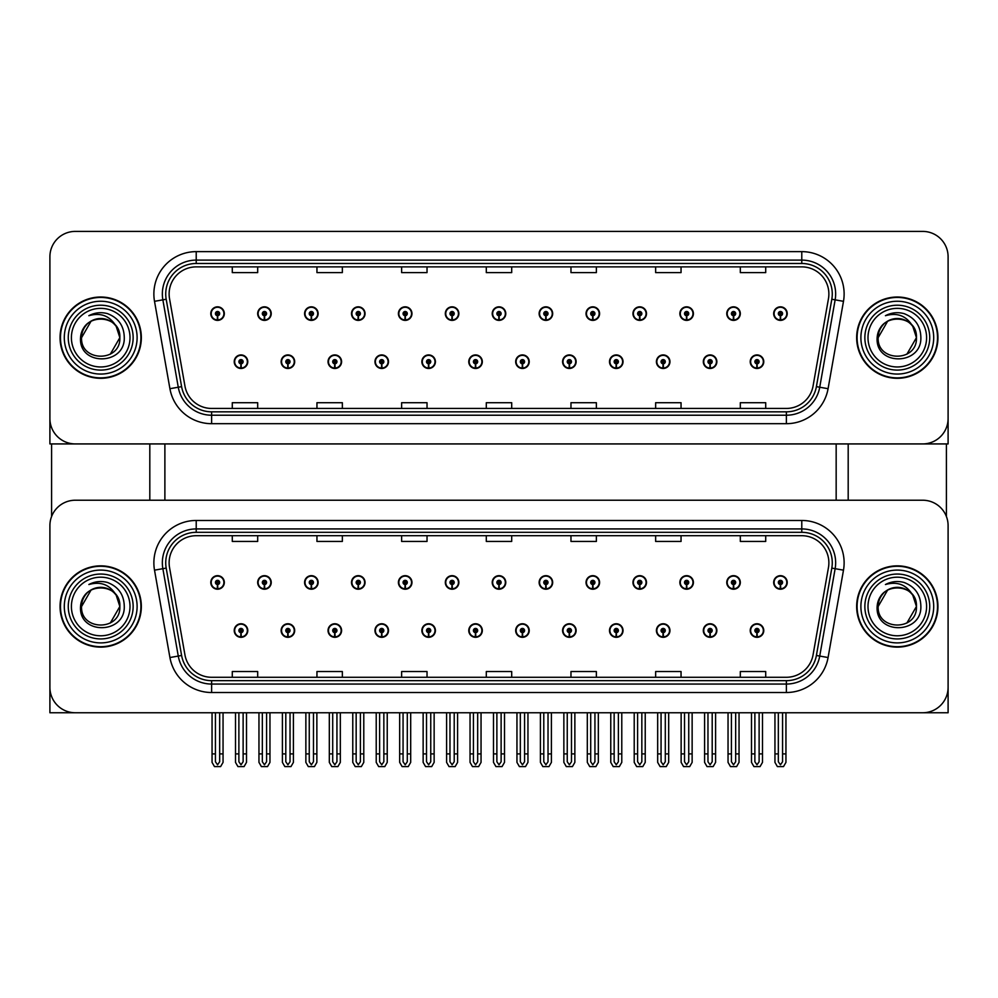 <?xml version="1.0" encoding="UTF-8"?>
<svg xmlns="http://www.w3.org/2000/svg" width="998" height="998" viewBox="0 0 998 998"><rect width="100%" height="100%" fill="white"/><g stroke="black" fill="none" stroke-linecap="round" stroke-linejoin="round"><path stroke-width="1.5" d="M656.41 630.536A6.774 6.774 0 0 0 663.183 637.31A6.774 6.774 0 0 0 669.957 630.536A6.774 6.774 0 0 0 663.183 623.762A6.774 6.774 0 0 0 656.41 630.536M609.491 630.536A6.774 6.774 0 0 0 616.265 637.31A6.774 6.774 0 0 0 623.039 630.536A6.774 6.774 0 0 0 616.265 623.762A6.774 6.774 0 0 0 609.491 630.536M562.585 630.536A6.774 6.774 0 0 0 569.359 637.31A6.774 6.774 0 0 0 576.133 630.536A6.774 6.774 0 0 0 569.359 623.762A6.774 6.774 0 0 0 562.585 630.536M515.679 630.536A6.774 6.774 0 0 0 522.453 637.31A6.774 6.774 0 0 0 529.227 630.536A6.774 6.774 0 0 0 522.453 623.762A6.774 6.774 0 0 0 515.679 630.536M468.773 630.536A6.774 6.774 0 0 0 475.547 637.31A6.774 6.774 0 0 0 482.321 630.536A6.774 6.774 0 0 0 475.547 623.762A6.774 6.774 0 0 0 468.773 630.536M421.867 630.536A6.774 6.774 0 0 0 428.641 637.31A6.774 6.774 0 0 0 435.415 630.536A6.774 6.774 0 0 0 428.641 623.762A6.774 6.774 0 0 0 421.867 630.536M374.961 630.536A6.774 6.774 0 0 0 381.735 637.31A6.774 6.774 0 0 0 388.509 630.536A6.774 6.774 0 0 0 381.735 623.762A6.774 6.774 0 0 0 374.961 630.536M328.043 630.536A6.774 6.774 0 0 0 334.817 637.31A6.774 6.774 0 0 0 341.59 630.536A6.774 6.774 0 0 0 334.817 623.762A6.774 6.774 0 0 0 328.043 630.536M281.137 630.536A6.774 6.774 0 0 0 287.911 637.31A6.774 6.774 0 0 0 294.684 630.536A6.774 6.774 0 0 0 287.911 623.762A6.774 6.774 0 0 0 281.137 630.536M234.231 630.536A6.774 6.774 0 0 0 241.005 637.31A6.774 6.774 0 0 0 247.778 630.536A6.774 6.774 0 0 0 241.005 623.762A6.774 6.774 0 0 0 234.231 630.536M703.316 630.536A6.774 6.774 0 0 0 710.089 637.31A6.774 6.774 0 0 0 716.863 630.536A6.774 6.774 0 0 0 710.089 623.762A6.774 6.774 0 0 0 703.316 630.536M726.769 582.445A6.774 6.774 0 0 0 733.542 589.219A6.774 6.774 0 0 0 740.316 582.445A6.774 6.774 0 0 0 733.542 575.671A6.774 6.774 0 0 0 726.769 582.445M679.863 582.445A6.774 6.774 0 0 0 686.636 589.219A6.774 6.774 0 0 0 693.41 582.445A6.774 6.774 0 0 0 686.636 575.671A6.774 6.774 0 0 0 679.863 582.445M632.957 582.445A6.774 6.774 0 0 0 639.73 589.219A6.774 6.774 0 0 0 646.504 582.445A6.774 6.774 0 0 0 639.73 575.671A6.774 6.774 0 0 0 632.957 582.445M586.038 582.445A6.774 6.774 0 0 0 592.812 589.219A6.774 6.774 0 0 0 599.586 582.445A6.774 6.774 0 0 0 592.812 575.671A6.774 6.774 0 0 0 586.038 582.445M539.132 582.445A6.774 6.774 0 0 0 545.906 589.219A6.774 6.774 0 0 0 552.68 582.445A6.774 6.774 0 0 0 545.906 575.671A6.774 6.774 0 0 0 539.132 582.445M492.226 582.445A6.774 6.774 0 0 0 499 589.219A6.774 6.774 0 0 0 505.774 582.445A6.774 6.774 0 0 0 499 575.671A6.774 6.774 0 0 0 492.226 582.445M445.32 582.445A6.774 6.774 0 0 0 452.094 589.219A6.774 6.774 0 0 0 458.868 582.445A6.774 6.774 0 0 0 452.094 575.671A6.774 6.774 0 0 0 445.32 582.445M398.414 582.445A6.774 6.774 0 0 0 405.188 589.219A6.774 6.774 0 0 0 411.962 582.445A6.774 6.774 0 0 0 405.188 575.671A6.774 6.774 0 0 0 398.414 582.445M351.496 582.445A6.774 6.774 0 0 0 358.27 589.219A6.774 6.774 0 0 0 365.043 582.445A6.774 6.774 0 0 0 358.27 575.671A6.774 6.774 0 0 0 351.496 582.445M304.59 582.445A6.774 6.774 0 0 0 311.364 589.219A6.774 6.774 0 0 0 318.137 582.445A6.774 6.774 0 0 0 311.364 575.671A6.774 6.774 0 0 0 304.59 582.445M257.684 582.445A6.774 6.774 0 0 0 264.458 589.219A6.774 6.774 0 0 0 271.231 582.445A6.774 6.774 0 0 0 264.458 575.671A6.774 6.774 0 0 0 257.684 582.445M210.778 582.445A6.774 6.774 0 0 0 217.552 589.219A6.774 6.774 0 0 0 224.325 582.445A6.774 6.774 0 0 0 217.552 575.671A6.774 6.774 0 0 0 210.778 582.445M750.222 630.536A6.774 6.774 0 0 0 756.995 637.31A6.774 6.774 0 0 0 763.769 630.536A6.774 6.774 0 0 0 756.995 623.762A6.774 6.774 0 0 0 750.222 630.536M773.675 582.445A6.774 6.774 0 0 0 780.448 589.219A6.774 6.774 0 0 0 787.222 582.445A6.774 6.774 0 0 0 780.448 575.671A6.774 6.774 0 0 0 773.675 582.445M948.1 712.759L948.1 525.634A25.399 25.399 0 0 0 922.701 500.223L75.299 500.223A25.399 25.399 0 0 0 49.9 525.634L49.9 712.759L948.1 712.759M164.882 443.923L164.882 500.223M836.162 443.923L836.162 500.223M656.41 361.7A6.774 6.774 0 0 0 663.183 368.474A6.774 6.774 0 0 0 669.957 361.7A6.774 6.774 0 0 0 663.183 354.926A6.774 6.774 0 0 0 656.41 361.7M609.491 361.7A6.774 6.774 0 0 0 616.265 368.474A6.774 6.774 0 0 0 623.039 361.7A6.774 6.774 0 0 0 616.265 354.926A6.774 6.774 0 0 0 609.491 361.7M562.585 361.7A6.774 6.774 0 0 0 569.359 368.474A6.774 6.774 0 0 0 576.133 361.7A6.774 6.774 0 0 0 569.359 354.926A6.774 6.774 0 0 0 562.585 361.7M515.679 361.7A6.774 6.774 0 0 0 522.453 368.474A6.774 6.774 0 0 0 529.227 361.7A6.774 6.774 0 0 0 522.453 354.926A6.774 6.774 0 0 0 515.679 361.7M468.773 361.7A6.774 6.774 0 0 0 475.547 368.474A6.774 6.774 0 0 0 482.321 361.7A6.774 6.774 0 0 0 475.547 354.926A6.774 6.774 0 0 0 468.773 361.7M421.867 361.7A6.774 6.774 0 0 0 428.641 368.474A6.774 6.774 0 0 0 435.415 361.7A6.774 6.774 0 0 0 428.641 354.926A6.774 6.774 0 0 0 421.867 361.7M374.961 361.7A6.774 6.774 0 0 0 381.735 368.474A6.774 6.774 0 0 0 388.509 361.7A6.774 6.774 0 0 0 381.735 354.926A6.774 6.774 0 0 0 374.961 361.7M328.043 361.7A6.774 6.774 0 0 0 334.817 368.474A6.774 6.774 0 0 0 341.59 361.7A6.774 6.774 0 0 0 334.817 354.926A6.774 6.774 0 0 0 328.043 361.7M281.137 361.7A6.774 6.774 0 0 0 287.911 368.474A6.774 6.774 0 0 0 294.684 361.7A6.774 6.774 0 0 0 287.911 354.926A6.774 6.774 0 0 0 281.137 361.7M234.231 361.7A6.774 6.774 0 0 0 241.005 368.474A6.774 6.774 0 0 0 247.778 361.7A6.774 6.774 0 0 0 241.005 354.926A6.774 6.774 0 0 0 234.231 361.7M703.316 361.7A6.774 6.774 0 0 0 710.089 368.474A6.774 6.774 0 0 0 716.863 361.7A6.774 6.774 0 0 0 710.089 354.926A6.774 6.774 0 0 0 703.316 361.7M726.769 313.609A6.774 6.774 0 0 0 733.542 320.383A6.774 6.774 0 0 0 740.316 313.609A6.774 6.774 0 0 0 733.542 306.835A6.774 6.774 0 0 0 726.769 313.609M679.863 313.609A6.774 6.774 0 0 0 686.636 320.383A6.774 6.774 0 0 0 693.41 313.609A6.774 6.774 0 0 0 686.636 306.835A6.774 6.774 0 0 0 679.863 313.609M632.957 313.609A6.774 6.774 0 0 0 639.73 320.383A6.774 6.774 0 0 0 646.504 313.609A6.774 6.774 0 0 0 639.73 306.835A6.774 6.774 0 0 0 632.957 313.609M586.038 313.609A6.774 6.774 0 0 0 592.812 320.383A6.774 6.774 0 0 0 599.586 313.609A6.774 6.774 0 0 0 592.812 306.835A6.774 6.774 0 0 0 586.038 313.609M539.132 313.609A6.774 6.774 0 0 0 545.906 320.383A6.774 6.774 0 0 0 552.68 313.609A6.774 6.774 0 0 0 545.906 306.835A6.774 6.774 0 0 0 539.132 313.609M492.226 313.609A6.774 6.774 0 0 0 499 320.383A6.774 6.774 0 0 0 505.774 313.609A6.774 6.774 0 0 0 499 306.835A6.774 6.774 0 0 0 492.226 313.609M445.32 313.609A6.774 6.774 0 0 0 452.094 320.383A6.774 6.774 0 0 0 458.868 313.609A6.774 6.774 0 0 0 452.094 306.835A6.774 6.774 0 0 0 445.32 313.609M398.414 313.609A6.774 6.774 0 0 0 405.188 320.383A6.774 6.774 0 0 0 411.962 313.609A6.774 6.774 0 0 0 405.188 306.835A6.774 6.774 0 0 0 398.414 313.609M351.496 313.609A6.774 6.774 0 0 0 358.27 320.383A6.774 6.774 0 0 0 365.043 313.609A6.774 6.774 0 0 0 358.27 306.835A6.774 6.774 0 0 0 351.496 313.609M304.59 313.609A6.774 6.774 0 0 0 311.364 320.383A6.774 6.774 0 0 0 318.137 313.609A6.774 6.774 0 0 0 311.364 306.835A6.774 6.774 0 0 0 304.59 313.609M257.684 313.609A6.774 6.774 0 0 0 264.458 320.383A6.774 6.774 0 0 0 271.231 313.609A6.774 6.774 0 0 0 264.458 306.835A6.774 6.774 0 0 0 257.684 313.609M210.778 313.609A6.774 6.774 0 0 0 217.552 320.383A6.774 6.774 0 0 0 224.325 313.609A6.774 6.774 0 0 0 217.552 306.835A6.774 6.774 0 0 0 210.778 313.609M750.222 361.7A6.774 6.774 0 0 0 756.995 368.474A6.774 6.774 0 0 0 763.769 361.7A6.774 6.774 0 0 0 756.995 354.926A6.774 6.774 0 0 0 750.222 361.7M773.675 313.609A6.774 6.774 0 0 0 780.448 320.383A6.774 6.774 0 0 0 787.222 313.609A6.774 6.774 0 0 0 780.448 306.835A6.774 6.774 0 0 0 773.675 313.609M948.1 443.923L948.1 256.798A25.399 25.399 0 0 0 922.701 231.399L75.299 231.399A25.399 25.399 0 0 0 49.9 256.798L49.9 443.923L948.1 443.923M60.055 606.497A40.644 40.644 0 0 0 100.698 647.128A40.644 40.644 0 0 0 141.342 606.497A40.644 40.644 0 0 0 100.698 565.854A40.644 40.644 0 0 0 60.055 606.497M856.658 606.497A40.644 40.644 0 0 0 897.302 647.128A40.644 40.644 0 0 0 937.945 606.497A40.644 40.644 0 0 0 897.302 565.854A40.644 40.644 0 0 0 856.658 606.497M169.124 562.797A27.096 27.096 0 0 1 196.219 535.701L801.781 535.701A27.096 27.096 0 0 1 828.465 567.5L813.058 654.888A27.096 27.096 0 0 1 786.374 677.28L211.626 677.28A27.096 27.096 0 0 1 184.942 654.888L169.535 567.5A27.096 27.096 0 0 1 169.124 562.797M165.73 562.797A30.476 30.476 0 0 0 166.192 568.099L181.599 655.474A30.476 30.476 0 0 0 211.626 680.661L786.374 680.661A30.476 30.476 0 0 0 816.401 655.474L831.808 568.099A30.476 30.476 0 0 0 801.781 532.321L196.219 532.321A30.476 30.476 0 0 0 165.73 562.797M154.515 570.157A42.34 42.34 0 0 1 196.219 520.469L801.781 520.469A42.34 42.34 0 0 1 843.485 570.157L828.078 657.532A42.34 42.34 0 0 1 786.374 692.512L211.626 692.512A42.34 42.34 0 0 1 169.922 657.532L154.515 570.157L162.861 568.685A33.87 33.87 0 0 1 196.219 528.928L801.781 528.928A33.87 33.87 0 0 1 835.139 568.685L819.732 656.06A33.87 33.87 0 0 1 786.374 684.054L211.626 684.054A33.87 33.87 0 0 1 178.268 656.06L162.861 568.685A33.87 33.87 0 0 1 162.35 562.797M922.701 500.223L75.299 500.223M49.9 525.634L49.9 687.348A25.399 25.399 0 0 0 75.299 712.759L922.701 712.759A25.399 25.399 0 0 0 948.1 687.348L948.1 525.634M486.3 535.701L486.3 541.44L511.7 541.44L511.7 535.701M401.633 535.701L401.633 541.44L427.032 541.44L427.032 535.701M316.952 535.701L316.952 541.44L342.351 541.44L342.351 535.701M232.285 535.701L232.285 541.44L257.684 541.44L257.684 535.701M570.968 535.701L570.968 541.44L596.367 541.44L596.367 535.701M655.649 535.701L655.649 541.44L681.048 541.44L681.048 535.701M740.316 535.701L740.316 541.44L765.716 541.44L765.716 535.701M511.7 677.28L511.7 671.542L486.3 671.542L486.3 677.28M427.032 677.28L427.032 671.542L401.633 671.542L401.633 677.28M342.351 677.28L342.351 671.542L316.952 671.542L316.952 677.28M257.684 677.28L257.684 671.542L232.285 671.542L232.285 677.28M596.367 677.28L596.367 671.542L570.968 671.542L570.968 677.28M681.048 677.28L681.048 671.542L655.649 671.542L655.649 677.28M765.716 677.28L765.716 671.542L740.316 671.542L740.316 677.28M60.055 337.661A40.644 40.644 0 0 0 100.698 378.304A40.644 40.644 0 0 0 141.342 337.661A40.644 40.644 0 0 0 100.698 297.017A40.644 40.644 0 0 0 60.055 337.661M856.658 337.661A40.644 40.644 0 0 0 897.302 378.304A40.644 40.644 0 0 0 937.945 337.661A40.644 40.644 0 0 0 897.302 297.017A40.644 40.644 0 0 0 856.658 337.661M169.124 293.961A27.096 27.096 0 0 1 196.219 266.878L801.781 266.878A27.096 27.096 0 0 1 828.465 298.676L813.058 386.051A27.096 27.096 0 0 1 786.374 408.444L211.626 408.444A27.096 27.096 0 0 1 184.942 386.051L169.535 298.676A27.096 27.096 0 0 1 169.124 293.961M165.73 293.961A30.476 30.476 0 0 0 166.192 299.263L181.599 386.638A30.476 30.476 0 0 0 211.626 411.825L786.374 411.825A30.476 30.476 0 0 0 816.401 386.638L831.808 299.263A30.476 30.476 0 0 0 801.781 263.484L196.219 263.484A30.476 30.476 0 0 0 165.73 293.961M154.515 301.321A42.34 42.34 0 0 1 196.219 251.633L801.781 251.633A42.34 42.34 0 0 1 843.485 301.321L828.078 388.696A42.34 42.34 0 0 1 786.374 423.688L211.626 423.688A42.34 42.34 0 0 1 169.922 388.696L154.515 301.321L162.861 299.849A33.87 33.87 0 0 1 196.219 260.104L801.781 260.104A33.87 33.87 0 0 1 835.139 299.849L819.732 387.224A33.87 33.87 0 0 1 786.374 415.218L211.626 415.218A33.87 33.87 0 0 1 178.268 387.224L162.861 299.849A33.87 33.87 0 0 1 162.35 293.961M922.701 231.399L75.299 231.399M49.9 256.798L49.9 418.524A25.399 25.399 0 0 0 75.299 443.923L922.701 443.923A25.399 25.399 0 0 0 948.1 418.524L948.1 256.798M816.401 386.638L819.732 387.224L835.139 299.849L843.485 301.321M486.3 266.878L486.3 272.604L511.7 272.604L511.7 266.878M401.633 266.878L401.633 272.604L427.032 272.604L427.032 266.878M316.952 266.878L316.952 272.604L342.351 272.604L342.351 266.878M232.285 266.878L232.285 272.604L257.684 272.604L257.684 266.878M570.968 266.878L570.968 272.604L596.367 272.604L596.367 266.878M655.649 266.878L655.649 272.604L681.048 272.604L681.048 266.878M740.316 266.878L740.316 272.604L765.716 272.604L765.716 266.878M511.7 408.444L511.7 402.705L486.3 402.705L486.3 408.444M427.032 408.444L427.032 402.705L401.633 402.705L401.633 408.444M342.351 408.444L342.351 402.705L316.952 402.705L316.952 408.444M257.684 408.444L257.684 402.705L232.285 402.705L232.285 408.444M596.367 408.444L596.367 402.705L570.968 402.705L570.968 408.444M681.048 408.444L681.048 402.705L655.649 402.705L655.649 408.444M765.716 408.444L765.716 402.705L740.316 402.705L740.316 408.444M759.116 712.759L759.116 761.761L756.995 764.792L754.875 761.761L754.875 753.902L751.494 753.902L751.494 762.372L753.939 766.601L760.052 766.601L762.497 762.372L762.497 712.759M756.908 632.657L756.721 636.886A6.35 6.35 0 0 1 750.646 630.536A6.35 6.35 0 0 1 756.995 624.187A6.35 6.35 0 0 1 763.345 630.536A6.35 6.35 0 0 1 757.27 636.886L757.083 632.657A2.121 2.121 0 0 0 759.116 630.536A2.121 2.121 0 0 0 756.995 628.416A2.121 2.121 0 0 0 754.875 630.536A2.121 2.121 0 0 0 756.908 632.657L756.958 631.385A0.848 0.848 0 0 1 756.147 630.536A0.848 0.848 0 0 1 756.995 629.688A0.848 0.848 0 0 1 757.844 630.536A0.848 0.848 0 0 1 757.033 631.385L757.083 632.657M751.494 712.759L751.494 753.902M754.875 712.759L754.875 753.902M759.116 753.902L762.497 753.902M782.569 712.759L782.569 761.761L780.448 764.792L778.328 761.761L778.328 753.902L774.947 753.902L774.947 762.372L777.392 766.601L783.505 766.601L785.95 762.372L785.95 712.759M780.361 584.554L780.174 588.783A6.35 6.35 0 0 1 774.099 582.445A6.35 6.35 0 0 1 780.448 576.096A6.35 6.35 0 0 1 786.798 582.445A6.35 6.35 0 0 1 780.723 588.783L780.536 584.554A2.121 2.121 0 0 0 782.569 582.445A2.121 2.121 0 0 0 780.448 580.325A2.121 2.121 0 0 0 778.328 582.445A2.121 2.121 0 0 0 780.361 584.554L780.411 583.294A0.848 0.848 0 0 1 779.6 582.445A0.848 0.848 0 0 1 780.448 581.597A0.848 0.848 0 0 1 781.297 582.445A0.848 0.848 0 0 1 780.486 583.294L780.536 584.554M774.947 712.759L774.947 753.902M778.328 712.759L778.328 753.902M782.569 753.902L785.95 753.902M756.908 363.821L756.721 368.05A6.35 6.35 0 0 1 750.646 361.7A6.35 6.35 0 0 1 756.995 355.35A6.35 6.35 0 0 1 763.345 361.7A6.35 6.35 0 0 1 757.27 368.05L757.083 363.821A2.121 2.121 0 0 0 759.116 361.7A2.121 2.121 0 0 0 756.995 359.592A2.121 2.121 0 0 0 754.875 361.7A2.121 2.121 0 0 0 756.908 363.821L756.958 362.548A0.848 0.848 0 0 1 756.147 361.7A0.848 0.848 0 0 1 756.995 360.852A0.848 0.848 0 0 1 757.844 361.7A0.848 0.848 0 0 1 757.033 362.548L757.083 363.821M756.995 764.792L754.875 761.761M780.361 315.73L780.174 319.959A6.35 6.35 0 0 1 774.099 313.609A6.35 6.35 0 0 1 780.448 307.259A6.35 6.35 0 0 1 786.798 313.609A6.35 6.35 0 0 1 780.723 319.959L780.536 315.73A2.121 2.121 0 0 0 782.569 313.609A2.121 2.121 0 0 0 780.448 311.488A2.121 2.121 0 0 0 778.328 313.609A2.121 2.121 0 0 0 780.361 315.73L780.411 314.457A0.848 0.848 0 0 1 779.6 313.609A0.848 0.848 0 0 1 780.448 312.761A0.848 0.848 0 0 1 781.297 313.609A0.848 0.848 0 0 1 780.486 314.457L780.536 315.73M780.448 764.792L778.328 761.761M733.455 315.73L733.268 319.959A6.35 6.35 0 0 1 727.193 313.609A6.35 6.35 0 0 1 733.542 307.259A6.35 6.35 0 0 1 739.892 313.609A6.35 6.35 0 0 1 733.817 319.959L733.63 315.73A2.121 2.121 0 0 0 735.663 313.609A2.121 2.121 0 0 0 733.542 311.488A2.121 2.121 0 0 0 731.422 313.609A2.121 2.121 0 0 0 733.455 315.73L733.505 314.457A0.848 0.848 0 0 1 732.694 313.609A0.848 0.848 0 0 1 733.542 312.761A0.848 0.848 0 0 1 734.391 313.609A0.848 0.848 0 0 1 733.58 314.457L733.63 315.73M735.663 712.759L735.663 761.761L733.542 764.792L731.422 761.761L731.422 753.902L728.041 753.902L728.041 762.372L730.486 766.601L736.599 766.601L739.044 762.372L739.044 712.759M686.537 315.73L686.362 319.959A6.35 6.35 0 0 1 680.287 313.609A6.35 6.35 0 0 1 686.636 307.259A6.35 6.35 0 0 1 692.986 313.609A6.35 6.35 0 0 1 686.911 319.959L686.724 315.73A2.121 2.121 0 0 0 688.745 313.609A2.121 2.121 0 0 0 686.636 311.488A2.121 2.121 0 0 0 684.516 313.609A2.121 2.121 0 0 0 686.537 315.73L686.599 314.457A0.848 0.848 0 0 1 685.788 313.609A0.848 0.848 0 0 1 686.636 312.761A0.848 0.848 0 0 1 687.485 313.609A0.848 0.848 0 0 1 686.674 314.457L686.724 315.73M688.745 712.759L688.745 761.761L686.636 764.792L684.516 761.761L684.516 753.902L681.135 753.902L681.135 762.372L683.568 766.601L689.693 766.601L692.138 762.372L692.138 712.759M639.631 315.73L639.444 319.959A6.35 6.35 0 0 1 633.368 313.609A6.35 6.35 0 0 1 639.73 307.259A6.35 6.35 0 0 1 646.08 313.609A6.35 6.35 0 0 1 640.005 319.959L639.818 315.73A2.121 2.121 0 0 0 641.839 313.609A2.121 2.121 0 0 0 639.73 311.488A2.121 2.121 0 0 0 637.61 313.609A2.121 2.121 0 0 0 639.631 315.73L639.693 314.457A0.848 0.848 0 0 1 638.882 313.609A0.848 0.848 0 0 1 639.73 312.761A0.848 0.848 0 0 1 640.566 313.609A0.848 0.848 0 0 1 639.768 314.457L639.818 315.73M641.839 712.759L641.839 761.761L639.73 764.792L637.61 761.761L637.61 753.902L634.217 753.902L634.217 762.372L636.662 766.601L642.787 766.601L645.232 762.372L645.232 712.759M592.725 315.73L592.538 319.959A6.35 6.35 0 0 1 586.462 313.609A6.35 6.35 0 0 1 592.812 307.259A6.35 6.35 0 0 1 599.162 313.609A6.35 6.35 0 0 1 593.099 319.959L592.912 315.73A2.121 2.121 0 0 0 594.933 313.609A2.121 2.121 0 0 0 592.812 311.488A2.121 2.121 0 0 0 590.704 313.609A2.121 2.121 0 0 0 592.725 315.73L592.775 314.457A0.848 0.848 0 0 1 591.964 313.609A0.848 0.848 0 0 1 592.812 312.761A0.848 0.848 0 0 1 593.66 313.609A0.848 0.848 0 0 1 592.849 314.457L592.912 315.73M594.933 712.759L594.933 761.761L592.812 764.792L590.704 761.761L590.704 753.902L587.311 753.902L587.311 762.372L589.756 766.601L595.881 766.601L598.326 762.372L598.326 712.759M733.455 584.554L733.268 588.783A6.35 6.35 0 0 1 727.193 582.445A6.35 6.35 0 0 1 733.542 576.096A6.35 6.35 0 0 1 739.892 582.445A6.35 6.35 0 0 1 733.817 588.783L733.63 584.554A2.121 2.121 0 0 0 735.663 582.445A2.121 2.121 0 0 0 733.542 580.325A2.121 2.121 0 0 0 731.422 582.445A2.121 2.121 0 0 0 733.455 584.554L733.505 583.294A0.848 0.848 0 0 1 732.694 582.445A0.848 0.848 0 0 1 733.542 581.597A0.848 0.848 0 0 1 734.391 582.445A0.848 0.848 0 0 1 733.58 583.294L733.63 584.554M728.041 712.759L728.041 753.902M731.422 712.759L731.422 753.902M733.542 764.792L731.422 761.761M735.663 753.902L739.044 753.902M686.537 584.554L686.362 588.783A6.35 6.35 0 0 1 680.287 582.445A6.35 6.35 0 0 1 686.636 576.096A6.35 6.35 0 0 1 692.986 582.445A6.35 6.35 0 0 1 686.911 588.783L686.724 584.554A2.121 2.121 0 0 0 688.745 582.445A2.121 2.121 0 0 0 686.636 580.325A2.121 2.121 0 0 0 684.516 582.445A2.121 2.121 0 0 0 686.537 584.554L686.599 583.294A0.848 0.848 0 0 1 685.788 582.445A0.848 0.848 0 0 1 686.636 581.597A0.848 0.848 0 0 1 687.485 582.445A0.848 0.848 0 0 1 686.674 583.294L686.724 584.554M681.135 712.759L681.135 753.902M684.516 712.759L684.516 753.902M686.636 764.792L684.516 761.761M688.745 753.902L692.138 753.902M639.631 584.554L639.444 588.783A6.35 6.35 0 0 1 633.368 582.445A6.35 6.35 0 0 1 639.73 576.096A6.35 6.35 0 0 1 646.08 582.445A6.35 6.35 0 0 1 640.005 588.783L639.818 584.554A2.121 2.121 0 0 0 641.839 582.445A2.121 2.121 0 0 0 639.73 580.325A2.121 2.121 0 0 0 637.61 582.445A2.121 2.121 0 0 0 639.631 584.554L639.693 583.294A0.848 0.848 0 0 1 638.882 582.445A0.848 0.848 0 0 1 639.73 581.597A0.848 0.848 0 0 1 640.566 582.445A0.848 0.848 0 0 1 639.768 583.294L639.818 584.554M634.217 712.759L634.217 753.902M637.61 712.759L637.61 753.902M639.73 764.792L637.61 761.761M641.839 753.902L645.232 753.902M592.725 584.554L592.538 588.783A6.35 6.35 0 0 1 586.462 582.445A6.35 6.35 0 0 1 592.812 576.096A6.35 6.35 0 0 1 599.162 582.445A6.35 6.35 0 0 1 593.099 588.783L592.912 584.554A2.121 2.121 0 0 0 594.933 582.445A2.121 2.121 0 0 0 592.812 580.325A2.121 2.121 0 0 0 590.704 582.445A2.121 2.121 0 0 0 592.725 584.554L592.775 583.294A0.848 0.848 0 0 1 591.964 582.445A0.848 0.848 0 0 1 592.812 581.597A0.848 0.848 0 0 1 593.66 582.445A0.848 0.848 0 0 1 592.849 583.294L592.912 584.554M587.311 712.759L587.311 753.902M590.704 712.759L590.704 753.902M592.812 764.792L590.704 761.761M594.933 753.902L598.326 753.902M712.198 712.759L712.198 761.761L710.089 764.792L707.969 761.761L707.969 753.902L704.588 753.902L704.588 762.372L707.033 766.601L713.146 766.601L715.591 762.372L715.591 712.759M709.99 632.657L709.815 636.886A6.35 6.35 0 0 1 703.74 630.536A6.35 6.35 0 0 1 710.089 624.187A6.35 6.35 0 0 1 716.439 630.536A6.35 6.35 0 0 1 710.364 636.886L710.177 632.657A2.121 2.121 0 0 0 712.198 630.536A2.121 2.121 0 0 0 710.089 628.416A2.121 2.121 0 0 0 707.969 630.536A2.121 2.121 0 0 0 709.99 632.657L710.052 631.385A0.848 0.848 0 0 1 709.241 630.536A0.848 0.848 0 0 1 710.089 629.688A0.848 0.848 0 0 1 710.938 630.536A0.848 0.848 0 0 1 710.127 631.385L710.177 632.657M704.588 712.759L704.588 753.902M707.969 712.759L707.969 753.902M712.198 753.902L715.591 753.902M665.292 712.759L665.292 761.761L663.183 764.792L661.063 761.761L661.063 753.902L657.67 753.902L657.67 762.372L660.115 766.601L666.24 766.601L668.685 762.372L668.685 712.759M663.084 632.657L662.897 636.886A6.35 6.35 0 0 1 656.834 630.536A6.35 6.35 0 0 1 663.183 624.187A6.35 6.35 0 0 1 669.533 630.536A6.35 6.35 0 0 1 663.458 636.886L663.271 632.657A2.121 2.121 0 0 0 665.292 630.536A2.121 2.121 0 0 0 663.183 628.416A2.121 2.121 0 0 0 661.063 630.536A2.121 2.121 0 0 0 663.084 632.657L663.146 631.385A0.848 0.848 0 0 1 662.335 630.536A0.848 0.848 0 0 1 663.183 629.688A0.848 0.848 0 0 1 664.032 630.536A0.848 0.848 0 0 1 663.221 631.385L663.271 632.657M657.67 712.759L657.67 753.902M661.063 712.759L661.063 753.902M665.292 753.902L668.685 753.902M618.386 712.759L618.386 761.761L616.265 764.792L614.157 761.761L614.157 753.902L610.764 753.902L610.764 762.372L613.209 766.601L619.334 766.601L621.779 762.372L621.779 712.759M616.178 632.657L615.991 636.886A6.35 6.35 0 0 1 609.915 630.536A6.35 6.35 0 0 1 616.265 624.187A6.35 6.35 0 0 1 622.627 630.536A6.35 6.35 0 0 1 616.552 636.886L616.365 632.657A2.121 2.121 0 0 0 618.386 630.536A2.121 2.121 0 0 0 616.265 628.416A2.121 2.121 0 0 0 614.157 630.536A2.121 2.121 0 0 0 616.178 632.657L616.228 631.385A0.848 0.848 0 0 1 615.429 630.536A0.848 0.848 0 0 1 616.265 629.688A0.848 0.848 0 0 1 617.113 630.536A0.848 0.848 0 0 1 616.302 631.385L616.365 632.657M610.764 712.759L610.764 753.902M614.157 712.759L614.157 753.902M618.386 753.902L621.779 753.902M709.99 363.821L709.815 368.05A6.35 6.35 0 0 1 703.74 361.7A6.35 6.35 0 0 1 710.089 355.35A6.35 6.35 0 0 1 716.439 361.7A6.35 6.35 0 0 1 710.364 368.05L710.177 363.821A2.121 2.121 0 0 0 712.198 361.7A2.121 2.121 0 0 0 710.089 359.592A2.121 2.121 0 0 0 707.969 361.7A2.121 2.121 0 0 0 709.99 363.821L710.052 362.548A0.848 0.848 0 0 1 709.241 361.7A0.848 0.848 0 0 1 710.089 360.852A0.848 0.848 0 0 1 710.938 361.7A0.848 0.848 0 0 1 710.127 362.548L710.177 363.821M710.089 764.792L707.969 761.761M663.084 363.821L662.897 368.05A6.35 6.35 0 0 1 656.834 361.7A6.35 6.35 0 0 1 663.183 355.35A6.35 6.35 0 0 1 669.533 361.7A6.35 6.35 0 0 1 663.458 368.05L663.271 363.821A2.121 2.121 0 0 0 665.292 361.7A2.121 2.121 0 0 0 663.183 359.592A2.121 2.121 0 0 0 661.063 361.7A2.121 2.121 0 0 0 663.084 363.821L663.146 362.548A0.848 0.848 0 0 1 662.335 361.7A0.848 0.848 0 0 1 663.183 360.852A0.848 0.848 0 0 1 664.032 361.7A0.848 0.848 0 0 1 663.221 362.548L663.271 363.821M663.183 764.792L661.063 761.761M616.178 363.821L615.991 368.05A6.35 6.35 0 0 1 609.915 361.7A6.35 6.35 0 0 1 616.265 355.35A6.35 6.35 0 0 1 622.627 361.7A6.35 6.35 0 0 1 616.552 368.05L616.365 363.821A2.121 2.121 0 0 0 618.386 361.7A2.121 2.121 0 0 0 616.265 359.592A2.121 2.121 0 0 0 614.157 361.7A2.121 2.121 0 0 0 616.178 363.821L616.228 362.548A0.848 0.848 0 0 1 615.429 361.7A0.848 0.848 0 0 1 616.265 360.852A0.848 0.848 0 0 1 617.113 361.7A0.848 0.848 0 0 1 616.302 362.548L616.365 363.821M616.265 764.792L614.157 761.761M51.597 443.923L51.597 516.515M149.812 443.923L149.812 500.223M848.188 443.923L848.188 500.223M946.403 443.923L946.403 516.515M130.002 606.497A29.304 29.304 0 0 1 100.698 635.788A29.304 29.304 0 0 1 71.407 606.497A29.304 29.304 0 0 1 100.698 577.193A29.304 29.304 0 0 1 130.002 606.497M60.479 606.497A40.219 40.219 0 0 1 100.698 566.278A40.219 40.219 0 0 1 140.918 606.497A40.219 40.219 0 0 1 100.698 646.704A40.219 40.219 0 0 1 60.479 606.497M116.217 595.27L119.847 606.497C121.02 631.185 80.389 631.185 81.562 606.497C80.389 581.797 121.02 581.797 119.847 606.497C121.02 631.185 80.389 631.185 81.562 606.497C80.389 581.797 121.02 581.797 119.847 606.497L116.217 595.27C109.967 584.728 100.848 581.148 88.847 584.529C94.835 581.41 101.072 580.724 107.572 582.495C118.5 586.787 124.064 594.783 124.276 606.497C125.074 634.391 78.518 635.09 80.539 606.497C81.013 599.998 83.932 594.87 89.296 591.115A19.137 19.137 0 0 1 116.217 595.27L117.277 596.916M119.847 606.497L110.279 623.064M81.562 606.497L91.13 589.918L81.562 606.497C81.587 601.47 83.395 597.029 86.963 593.161M926.593 337.661A29.304 29.304 0 0 1 897.302 366.965A29.304 29.304 0 0 1 867.998 337.661A29.304 29.304 0 0 1 897.302 308.357A29.304 29.304 0 0 1 926.593 337.661M857.082 337.661A40.219 40.219 0 0 1 897.302 297.441A40.219 40.219 0 0 1 937.521 337.661A40.219 40.219 0 0 1 897.302 377.88A40.219 40.219 0 0 1 857.082 337.661M912.808 326.446L916.438 337.661C917.611 362.349 876.98 362.349 878.153 337.661C876.98 312.96 917.611 312.96 916.438 337.661C917.611 362.349 876.98 362.349 878.153 337.661C876.98 312.96 917.611 312.96 916.438 337.661L912.808 326.446C906.558 315.892 897.439 312.312 885.438 315.692C891.426 312.574 897.664 311.9 904.163 313.659C915.091 317.95 920.655 325.959 920.867 337.661C921.665 365.555 875.121 366.254 877.142 337.661C877.604 331.161 880.523 326.034 885.887 322.279A19.137 19.137 0 0 1 912.808 326.446L913.869 328.093M916.438 337.661L906.87 354.24M878.153 337.661L887.721 321.082L878.153 337.661C878.19 332.633 879.986 328.192 883.554 324.325M926.593 606.497A29.304 29.304 0 0 1 897.302 635.788A29.304 29.304 0 0 1 867.998 606.497A29.304 29.304 0 0 1 897.302 577.193A29.304 29.304 0 0 1 926.593 606.497M857.082 606.497A40.219 40.219 0 0 1 897.302 566.278A40.219 40.219 0 0 1 937.521 606.497A40.219 40.219 0 0 1 897.302 646.704A40.219 40.219 0 0 1 857.082 606.497M912.808 595.27L916.438 606.497C917.611 631.185 876.98 631.185 878.153 606.497C876.98 581.797 917.611 581.797 916.438 606.497C917.611 631.185 876.98 631.185 878.153 606.497C876.98 581.797 917.611 581.797 916.438 606.497L912.808 595.27C906.558 584.728 897.439 581.148 885.438 584.529C891.426 581.41 897.664 580.724 904.163 582.495C915.091 586.787 920.655 594.783 920.867 606.497C921.665 634.391 875.121 635.09 877.142 606.497C877.604 599.998 880.523 594.87 885.887 591.115A19.137 19.137 0 0 1 912.808 595.27L913.869 596.916M916.438 606.497L906.87 623.064M878.153 606.497L887.721 589.918L878.153 606.497C878.19 601.47 879.986 597.029 883.554 593.161M130.002 337.661A29.304 29.304 0 0 1 100.698 366.965A29.304 29.304 0 0 1 71.407 337.661A29.304 29.304 0 0 1 100.698 308.357A29.304 29.304 0 0 1 130.002 337.661M60.479 337.661A40.219 40.219 0 0 1 100.698 297.441A40.219 40.219 0 0 1 140.918 337.661A40.219 40.219 0 0 1 100.698 377.88A40.219 40.219 0 0 1 60.479 337.661M116.217 326.446L119.847 337.661C121.02 362.349 80.389 362.349 81.562 337.661C80.389 312.96 121.02 312.96 119.847 337.661C121.02 362.349 80.389 362.349 81.562 337.661C80.389 312.96 121.02 312.96 119.847 337.661L116.217 326.446C109.967 315.892 100.848 312.312 88.847 315.692C94.835 312.574 101.072 311.9 107.572 313.659C118.5 317.95 124.064 325.959 124.276 337.661C125.074 365.555 78.518 366.254 80.539 337.661C81.013 331.161 83.932 326.034 89.296 322.279A19.137 19.137 0 0 1 116.217 326.446L117.277 328.093M119.847 337.661L110.279 354.24M81.562 337.661L91.13 321.082L81.562 337.661C81.587 332.633 83.395 328.192 86.963 324.325M548.027 712.759L548.027 761.761L545.906 764.792L543.785 761.761L543.785 753.902L540.405 753.902L540.405 762.372L542.85 766.601L548.962 766.601L551.407 762.372L551.407 712.759M545.819 584.554L545.632 588.783A6.35 6.35 0 0 1 539.556 582.445A6.35 6.35 0 0 1 545.906 576.096A6.35 6.35 0 0 1 552.256 582.445A6.35 6.35 0 0 1 546.18 588.783L546.006 584.554A2.121 2.121 0 0 0 548.027 582.445A2.121 2.121 0 0 0 545.906 580.325A2.121 2.121 0 0 0 543.785 582.445A2.121 2.121 0 0 0 545.819 584.554L545.869 583.294A0.848 0.848 0 0 1 545.058 582.445A0.848 0.848 0 0 1 545.906 581.597A0.848 0.848 0 0 1 546.754 582.445A0.848 0.848 0 0 1 545.943 583.294L546.006 584.554M540.405 712.759L540.405 753.902M543.785 712.759L543.785 753.902M548.027 753.902L551.407 753.902M501.121 712.759L501.121 761.761L499 764.792L496.879 761.761L496.879 753.902L493.499 753.902L493.499 762.372L495.944 766.601L502.056 766.601L504.501 762.372L504.501 712.759M498.913 584.554L498.726 588.783A6.35 6.35 0 0 1 492.65 582.445A6.35 6.35 0 0 1 499 576.096A6.35 6.35 0 0 1 505.35 582.445A6.35 6.35 0 0 1 499.274 588.783L499.087 584.554A2.121 2.121 0 0 0 501.121 582.445A2.121 2.121 0 0 0 499 580.325A2.121 2.121 0 0 0 496.879 582.445A2.121 2.121 0 0 0 498.913 584.554L498.963 583.294A0.848 0.848 0 0 1 498.152 582.445A0.848 0.848 0 0 1 499 581.597A0.848 0.848 0 0 1 499.848 582.445A0.848 0.848 0 0 1 499.037 583.294L499.087 584.554M493.499 712.759L493.499 753.902M496.879 712.759L496.879 753.902M501.121 753.902L504.501 753.902M454.215 712.759L454.215 761.761L452.094 764.792L449.973 761.761L449.973 753.902L446.593 753.902L446.593 762.372L449.038 766.601L455.15 766.601L457.595 762.372L457.595 712.759M451.994 584.554L451.82 588.783A6.35 6.35 0 0 1 445.744 582.445A6.35 6.35 0 0 1 452.094 576.096A6.35 6.35 0 0 1 458.444 582.445A6.35 6.35 0 0 1 452.368 588.783L452.181 584.554A2.121 2.121 0 0 0 454.215 582.445A2.121 2.121 0 0 0 452.094 580.325A2.121 2.121 0 0 0 449.973 582.445A2.121 2.121 0 0 0 451.994 584.554L452.057 583.294A0.848 0.848 0 0 1 451.246 582.445A0.848 0.848 0 0 1 452.094 581.597A0.848 0.848 0 0 1 452.942 582.445A0.848 0.848 0 0 1 452.131 583.294L452.181 584.554M446.593 712.759L446.593 753.902M449.973 712.759L449.973 753.902M454.215 753.902L457.595 753.902M545.819 315.73L545.632 319.959A6.35 6.35 0 0 1 539.556 313.609A6.35 6.35 0 0 1 545.906 307.259A6.35 6.35 0 0 1 552.256 313.609A6.35 6.35 0 0 1 546.18 319.959L546.006 315.73A2.121 2.121 0 0 0 548.027 313.609A2.121 2.121 0 0 0 545.906 311.488A2.121 2.121 0 0 0 543.785 313.609A2.121 2.121 0 0 0 545.819 315.73L545.869 314.457A0.848 0.848 0 0 1 545.058 313.609A0.848 0.848 0 0 1 545.906 312.761A0.848 0.848 0 0 1 546.754 313.609A0.848 0.848 0 0 1 545.943 314.457L546.006 315.73M545.906 764.792L543.785 761.761M498.913 315.73L498.726 319.959A6.35 6.35 0 0 1 492.65 313.609A6.35 6.35 0 0 1 499 307.259A6.35 6.35 0 0 1 505.35 313.609A6.35 6.35 0 0 1 499.274 319.959L499.087 315.73A2.121 2.121 0 0 0 501.121 313.609A2.121 2.121 0 0 0 499 311.488A2.121 2.121 0 0 0 496.879 313.609A2.121 2.121 0 0 0 498.913 315.73L498.963 314.457A0.848 0.848 0 0 1 498.152 313.609A0.848 0.848 0 0 1 499 312.761A0.848 0.848 0 0 1 499.848 313.609A0.848 0.848 0 0 1 499.037 314.457L499.087 315.73M499 764.792L496.879 761.761M451.994 315.73L451.82 319.959A6.35 6.35 0 0 1 445.744 313.609A6.35 6.35 0 0 1 452.094 307.259A6.35 6.35 0 0 1 458.444 313.609A6.35 6.35 0 0 1 452.368 319.959L452.181 315.73A2.121 2.121 0 0 0 454.215 313.609A2.121 2.121 0 0 0 452.094 311.488A2.121 2.121 0 0 0 449.973 313.609A2.121 2.121 0 0 0 451.994 315.73L452.057 314.457A0.848 0.848 0 0 1 451.246 313.609A0.848 0.848 0 0 1 452.094 312.761A0.848 0.848 0 0 1 452.942 313.609A0.848 0.848 0 0 1 452.131 314.457L452.181 315.73M452.094 764.792L449.973 761.761M569.272 363.821L569.085 368.05A6.35 6.35 0 0 1 563.009 361.7A6.35 6.35 0 0 1 569.359 355.35A6.35 6.35 0 0 1 575.709 361.7A6.35 6.35 0 0 1 569.633 368.05L569.459 363.821A2.121 2.121 0 0 0 571.48 361.7A2.121 2.121 0 0 0 569.359 359.592A2.121 2.121 0 0 0 567.251 361.7A2.121 2.121 0 0 0 569.272 363.821L569.322 362.548A0.848 0.848 0 0 1 568.511 361.7A0.848 0.848 0 0 1 569.359 360.852A0.848 0.848 0 0 1 570.207 361.7A0.848 0.848 0 0 1 569.396 362.548L569.459 363.821M571.48 712.759L571.48 761.761L569.359 764.792L567.251 761.761L567.251 753.902L563.858 753.902L563.858 762.372L566.303 766.601L572.428 766.601L574.86 762.372L574.86 712.759M522.366 363.821L522.179 368.05A6.35 6.35 0 0 1 516.103 361.7A6.35 6.35 0 0 1 522.453 355.35A6.35 6.35 0 0 1 528.803 361.7A6.35 6.35 0 0 1 522.727 368.05L522.54 363.821A2.121 2.121 0 0 0 524.574 361.7A2.121 2.121 0 0 0 522.453 359.592A2.121 2.121 0 0 0 520.332 361.7A2.121 2.121 0 0 0 522.366 363.821L522.416 362.548A0.848 0.848 0 0 1 521.605 361.7A0.848 0.848 0 0 1 522.453 360.852A0.848 0.848 0 0 1 523.301 361.7A0.848 0.848 0 0 1 522.49 362.548L522.54 363.821M524.574 712.759L524.574 761.761L522.453 764.792L520.332 761.761L520.332 753.902L516.952 753.902L516.952 762.372L519.397 766.601L525.509 766.601L527.954 762.372L527.954 712.759M475.46 363.821L475.273 368.05A6.35 6.35 0 0 1 469.197 361.7A6.35 6.35 0 0 1 475.547 355.35A6.35 6.35 0 0 1 481.897 361.7A6.35 6.35 0 0 1 475.821 368.05L475.634 363.821A2.121 2.121 0 0 0 477.668 361.7A2.121 2.121 0 0 0 475.547 359.592A2.121 2.121 0 0 0 473.426 361.7A2.121 2.121 0 0 0 475.46 363.821L475.51 362.548A0.848 0.848 0 0 1 474.699 361.7A0.848 0.848 0 0 1 475.547 360.852A0.848 0.848 0 0 1 476.395 361.7A0.848 0.848 0 0 1 475.584 362.548L475.634 363.821M477.668 712.759L477.668 761.761L475.547 764.792L473.426 761.761L473.426 753.902L470.046 753.902L470.046 762.372L472.491 766.601L478.603 766.601L481.048 762.372L481.048 712.759M569.272 632.657L569.085 636.886A6.35 6.35 0 0 1 563.009 630.536A6.35 6.35 0 0 1 569.359 624.187A6.35 6.35 0 0 1 575.709 630.536A6.35 6.35 0 0 1 569.633 636.886L569.459 632.657A2.121 2.121 0 0 0 571.48 630.536A2.121 2.121 0 0 0 569.359 628.416A2.121 2.121 0 0 0 567.251 630.536A2.121 2.121 0 0 0 569.272 632.657L569.322 631.385A0.848 0.848 0 0 1 568.511 630.536A0.848 0.848 0 0 1 569.359 629.688A0.848 0.848 0 0 1 570.207 630.536A0.848 0.848 0 0 1 569.396 631.385L569.459 632.657M563.858 712.759L563.858 753.902M567.251 712.759L567.251 753.902M569.359 764.792L567.251 761.761M571.48 753.902L574.86 753.902M522.366 632.657L522.179 636.886A6.35 6.35 0 0 1 516.103 630.536A6.35 6.35 0 0 1 522.453 624.187A6.35 6.35 0 0 1 528.803 630.536A6.35 6.35 0 0 1 522.727 636.886L522.54 632.657A2.121 2.121 0 0 0 524.574 630.536A2.121 2.121 0 0 0 522.453 628.416A2.121 2.121 0 0 0 520.332 630.536A2.121 2.121 0 0 0 522.366 632.657L522.416 631.385A0.848 0.848 0 0 1 521.605 630.536A0.848 0.848 0 0 1 522.453 629.688A0.848 0.848 0 0 1 523.301 630.536A0.848 0.848 0 0 1 522.49 631.385L522.54 632.657M516.952 712.759L516.952 753.902M520.332 712.759L520.332 753.902M522.453 764.792L520.332 761.761M524.574 753.902L527.954 753.902M475.46 632.657L475.273 636.886A6.35 6.35 0 0 1 469.197 630.536A6.35 6.35 0 0 1 475.547 624.187A6.35 6.35 0 0 1 481.897 630.536A6.35 6.35 0 0 1 475.821 636.886L475.634 632.657A2.121 2.121 0 0 0 477.668 630.536A2.121 2.121 0 0 0 475.547 628.416A2.121 2.121 0 0 0 473.426 630.536A2.121 2.121 0 0 0 475.46 632.657L475.51 631.385A0.848 0.848 0 0 1 474.699 630.536A0.848 0.848 0 0 1 475.547 629.688A0.848 0.848 0 0 1 476.395 630.536A0.848 0.848 0 0 1 475.584 631.385L475.634 632.657M470.046 712.759L470.046 753.902M473.426 712.759L473.426 753.902M475.547 764.792L473.426 761.761M477.668 753.902L481.048 753.902M407.296 712.759L407.296 761.761L405.188 764.792L403.067 761.761L403.067 753.902L399.674 753.902L399.674 762.372L402.119 766.601L408.244 766.601L410.689 762.372L410.689 712.759M405.088 584.554L404.901 588.783A6.35 6.35 0 0 1 398.838 582.445A6.35 6.35 0 0 1 405.188 576.096A6.35 6.35 0 0 1 411.538 582.445A6.35 6.35 0 0 1 405.462 588.783L405.275 584.554A2.121 2.121 0 0 0 407.296 582.445A2.121 2.121 0 0 0 405.188 580.325A2.121 2.121 0 0 0 403.067 582.445A2.121 2.121 0 0 0 405.088 584.554L405.151 583.294A0.848 0.848 0 0 1 404.34 582.445A0.848 0.848 0 0 1 405.188 581.597A0.848 0.848 0 0 1 406.036 582.445A0.848 0.848 0 0 1 405.225 583.294L405.275 584.554M399.674 712.759L399.674 753.902M403.067 712.759L403.067 753.902M407.296 753.902L410.689 753.902M360.39 712.759L360.39 761.761L358.27 764.792L356.161 761.761L356.161 753.902L352.768 753.902L352.768 762.372L355.213 766.601L361.338 766.601L363.783 762.372L363.783 712.759M358.182 584.554L357.995 588.783A6.35 6.35 0 0 1 351.92 582.445A6.35 6.35 0 0 1 358.27 576.096A6.35 6.35 0 0 1 364.632 582.445A6.35 6.35 0 0 1 358.556 588.783L358.369 584.554A2.121 2.121 0 0 0 360.39 582.445A2.121 2.121 0 0 0 358.27 580.325A2.121 2.121 0 0 0 356.161 582.445A2.121 2.121 0 0 0 358.182 584.554L358.232 583.294A0.848 0.848 0 0 1 357.434 582.445A0.848 0.848 0 0 1 358.27 581.597A0.848 0.848 0 0 1 359.118 582.445A0.848 0.848 0 0 1 358.307 583.294L358.369 584.554M352.768 712.759L352.768 753.902M356.161 712.759L356.161 753.902M360.39 753.902L363.783 753.902M313.484 712.759L313.484 761.761L311.364 764.792L309.255 761.761L309.255 753.902L305.862 753.902L305.862 762.372L308.307 766.601L314.432 766.601L316.865 762.372L316.865 712.759M311.276 584.554L311.089 588.783A6.35 6.35 0 0 1 305.014 582.445A6.35 6.35 0 0 1 311.364 576.096A6.35 6.35 0 0 1 317.713 582.445A6.35 6.35 0 0 1 311.638 588.783L311.463 584.554A2.121 2.121 0 0 0 313.484 582.445A2.121 2.121 0 0 0 311.364 580.325A2.121 2.121 0 0 0 309.255 582.445A2.121 2.121 0 0 0 311.276 584.554L311.326 583.294A0.848 0.848 0 0 1 310.515 582.445A0.848 0.848 0 0 1 311.364 581.597A0.848 0.848 0 0 1 312.212 582.445A0.848 0.848 0 0 1 311.401 583.294L311.463 584.554M305.862 712.759L305.862 753.902M309.255 712.759L309.255 753.902M313.484 753.902L316.865 753.902M266.578 712.759L266.578 761.761L264.458 764.792L262.337 761.761L262.337 753.902L258.956 753.902L258.956 762.372L261.401 766.601L267.514 766.601L269.959 762.372L269.959 712.759M264.37 584.554L264.183 588.783A6.35 6.35 0 0 1 258.108 582.445A6.35 6.35 0 0 1 264.458 576.096A6.35 6.35 0 0 1 270.807 582.445A6.35 6.35 0 0 1 264.732 588.783L264.545 584.554A2.121 2.121 0 0 0 266.578 582.445A2.121 2.121 0 0 0 264.458 580.325A2.121 2.121 0 0 0 262.337 582.445A2.121 2.121 0 0 0 264.37 584.554L264.42 583.294A0.848 0.848 0 0 1 263.609 582.445A0.848 0.848 0 0 1 264.458 581.597A0.848 0.848 0 0 1 265.306 582.445A0.848 0.848 0 0 1 264.495 583.294L264.545 584.554M258.956 712.759L258.956 753.902M262.337 712.759L262.337 753.902M266.578 753.902L269.959 753.902M219.672 712.759L219.672 761.761L217.552 764.792L215.431 761.761L215.431 753.902L212.05 753.902L212.05 762.372L214.495 766.601L220.608 766.601L223.053 762.372L223.053 712.759M217.464 584.554L217.277 588.783A6.35 6.35 0 0 1 211.202 582.445A6.35 6.35 0 0 1 217.552 576.096A6.35 6.35 0 0 1 223.901 582.445A6.35 6.35 0 0 1 217.826 588.783L217.639 584.554A2.121 2.121 0 0 0 219.672 582.445A2.121 2.121 0 0 0 217.552 580.325A2.121 2.121 0 0 0 215.431 582.445A2.121 2.121 0 0 0 217.464 584.554L217.514 583.294A0.848 0.848 0 0 1 216.703 582.445A0.848 0.848 0 0 1 217.552 581.597A0.848 0.848 0 0 1 218.4 582.445A0.848 0.848 0 0 1 217.589 583.294L217.639 584.554M212.05 712.759L212.05 753.902M215.431 712.759L215.431 753.902M219.672 753.902L223.053 753.902M405.088 315.73L404.901 319.959A6.35 6.35 0 0 1 398.838 313.609A6.35 6.35 0 0 1 405.188 307.259A6.35 6.35 0 0 1 411.538 313.609A6.35 6.35 0 0 1 405.462 319.959L405.275 315.73A2.121 2.121 0 0 0 407.296 313.609A2.121 2.121 0 0 0 405.188 311.488A2.121 2.121 0 0 0 403.067 313.609A2.121 2.121 0 0 0 405.088 315.73L405.151 314.457A0.848 0.848 0 0 1 404.34 313.609A0.848 0.848 0 0 1 405.188 312.761A0.848 0.848 0 0 1 406.036 313.609A0.848 0.848 0 0 1 405.225 314.457L405.275 315.73M405.188 764.792L403.067 761.761M358.182 315.73L357.995 319.959A6.35 6.35 0 0 1 351.92 313.609A6.35 6.35 0 0 1 358.27 307.259A6.35 6.35 0 0 1 364.632 313.609A6.35 6.35 0 0 1 358.556 319.959L358.369 315.73A2.121 2.121 0 0 0 360.39 313.609A2.121 2.121 0 0 0 358.27 311.488A2.121 2.121 0 0 0 356.161 313.609A2.121 2.121 0 0 0 358.182 315.73L358.232 314.457A0.848 0.848 0 0 1 357.434 313.609A0.848 0.848 0 0 1 358.27 312.761A0.848 0.848 0 0 1 359.118 313.609A0.848 0.848 0 0 1 358.307 314.457L358.369 315.73M358.27 764.792L356.161 761.761M311.276 315.73L311.089 319.959A6.35 6.35 0 0 1 305.014 313.609A6.35 6.35 0 0 1 311.364 307.259A6.35 6.35 0 0 1 317.713 313.609A6.35 6.35 0 0 1 311.638 319.959L311.463 315.73A2.121 2.121 0 0 0 313.484 313.609A2.121 2.121 0 0 0 311.364 311.488A2.121 2.121 0 0 0 309.255 313.609A2.121 2.121 0 0 0 311.276 315.73L311.326 314.457A0.848 0.848 0 0 1 310.515 313.609A0.848 0.848 0 0 1 311.364 312.761A0.848 0.848 0 0 1 312.212 313.609A0.848 0.848 0 0 1 311.401 314.457L311.463 315.73M311.364 764.792L309.255 761.761M264.37 315.73L264.183 319.959A6.35 6.35 0 0 1 258.108 313.609A6.35 6.35 0 0 1 264.458 307.259A6.35 6.35 0 0 1 270.807 313.609A6.35 6.35 0 0 1 264.732 319.959L264.545 315.73A2.121 2.121 0 0 0 266.578 313.609A2.121 2.121 0 0 0 264.458 311.488A2.121 2.121 0 0 0 262.337 313.609A2.121 2.121 0 0 0 264.37 315.73L264.42 314.457A0.848 0.848 0 0 1 263.609 313.609A0.848 0.848 0 0 1 264.458 312.761A0.848 0.848 0 0 1 265.306 313.609A0.848 0.848 0 0 1 264.495 314.457L264.545 315.73M264.458 764.792L262.337 761.761M217.464 315.73L217.277 319.959A6.35 6.35 0 0 1 211.202 313.609A6.35 6.35 0 0 1 217.552 307.259A6.35 6.35 0 0 1 223.901 313.609A6.35 6.35 0 0 1 217.826 319.959L217.639 315.73A2.121 2.121 0 0 0 219.672 313.609A2.121 2.121 0 0 0 217.552 311.488A2.121 2.121 0 0 0 215.431 313.609A2.121 2.121 0 0 0 217.464 315.73L217.514 314.457A0.848 0.848 0 0 1 216.703 313.609A0.848 0.848 0 0 1 217.552 312.761A0.848 0.848 0 0 1 218.4 313.609A0.848 0.848 0 0 1 217.589 314.457L217.639 315.73M217.552 764.792L215.431 761.761M428.541 363.821L428.367 368.05A6.35 6.35 0 0 1 422.291 361.7A6.35 6.35 0 0 1 428.641 355.35A6.35 6.35 0 0 1 434.991 361.7A6.35 6.35 0 0 1 428.915 368.05L428.728 363.821A2.121 2.121 0 0 0 430.749 361.7A2.121 2.121 0 0 0 428.641 359.592A2.121 2.121 0 0 0 426.52 361.7A2.121 2.121 0 0 0 428.541 363.821L428.604 362.548A0.848 0.848 0 0 1 427.793 361.7A0.848 0.848 0 0 1 428.641 360.852A0.848 0.848 0 0 1 429.489 361.7A0.848 0.848 0 0 1 428.678 362.548L428.728 363.821M430.749 712.759L430.749 761.761L428.641 764.792L426.52 761.761L426.52 753.902L423.14 753.902L423.14 762.372L425.572 766.601L431.697 766.601L434.142 762.372L434.142 712.759M381.635 363.821L381.448 368.05A6.35 6.35 0 0 1 375.373 361.7A6.35 6.35 0 0 1 381.735 355.35A6.35 6.35 0 0 1 388.085 361.7A6.35 6.35 0 0 1 382.009 368.05L381.822 363.821A2.121 2.121 0 0 0 383.843 361.7A2.121 2.121 0 0 0 381.735 359.592A2.121 2.121 0 0 0 379.614 361.7A2.121 2.121 0 0 0 381.635 363.821L381.698 362.548A0.848 0.848 0 0 1 380.887 361.7A0.848 0.848 0 0 1 381.735 360.852A0.848 0.848 0 0 1 382.571 361.7A0.848 0.848 0 0 1 381.772 362.548L381.822 363.821M383.843 712.759L383.843 761.761L381.735 764.792L379.614 761.761L379.614 753.902L376.221 753.902L376.221 762.372L378.666 766.601L384.791 766.601L387.236 762.372L387.236 712.759M334.729 363.821L334.542 368.05A6.35 6.35 0 0 1 328.467 361.7A6.35 6.35 0 0 1 334.817 355.35A6.35 6.35 0 0 1 341.166 361.7A6.35 6.35 0 0 1 335.103 368.05L334.916 363.821A2.121 2.121 0 0 0 336.937 361.7A2.121 2.121 0 0 0 334.817 359.592A2.121 2.121 0 0 0 332.708 361.7A2.121 2.121 0 0 0 334.729 363.821L334.779 362.548A0.848 0.848 0 0 1 333.968 361.7A0.848 0.848 0 0 1 334.817 360.852A0.848 0.848 0 0 1 335.665 361.7A0.848 0.848 0 0 1 334.854 362.548L334.916 363.821M336.937 712.759L336.937 761.761L334.817 764.792L332.708 761.761L332.708 753.902L329.315 753.902L329.315 762.372L331.76 766.601L337.885 766.601L340.33 762.372L340.33 712.759M287.823 363.821L287.636 368.05A6.35 6.35 0 0 1 281.561 361.7A6.35 6.35 0 0 1 287.911 355.35A6.35 6.35 0 0 1 294.26 361.7A6.35 6.35 0 0 1 288.185 368.05L288.01 363.821A2.121 2.121 0 0 0 290.031 361.7A2.121 2.121 0 0 0 287.911 359.592A2.121 2.121 0 0 0 285.802 361.7A2.121 2.121 0 0 0 287.823 363.821L287.873 362.548A0.848 0.848 0 0 1 287.062 361.7A0.848 0.848 0 0 1 287.911 360.852A0.848 0.848 0 0 1 288.759 361.7A0.848 0.848 0 0 1 287.948 362.548L288.01 363.821M290.031 712.759L290.031 761.761L287.911 764.792L285.802 761.761L285.802 753.902L282.409 753.902L282.409 762.372L284.854 766.601L290.967 766.601L293.412 762.372L293.412 712.759M240.917 363.821L240.73 368.05A6.35 6.35 0 0 1 234.655 361.7A6.35 6.35 0 0 1 241.005 355.35A6.35 6.35 0 0 1 247.354 361.7A6.35 6.35 0 0 1 241.279 368.05L241.092 363.821A2.121 2.121 0 0 0 243.125 361.7A2.121 2.121 0 0 0 241.005 359.592A2.121 2.121 0 0 0 238.884 361.7A2.121 2.121 0 0 0 240.917 363.821L240.967 362.548A0.848 0.848 0 0 1 240.156 361.7A0.848 0.848 0 0 1 241.005 360.852A0.848 0.848 0 0 1 241.853 361.7A0.848 0.848 0 0 1 241.042 362.548L241.092 363.821M243.125 712.759L243.125 761.761L241.005 764.792L238.884 761.761L238.884 753.902L235.503 753.902L235.503 762.372L237.948 766.601L244.061 766.601L246.506 762.372L246.506 712.759M428.541 632.657L428.367 636.886A6.35 6.35 0 0 1 422.291 630.536A6.35 6.35 0 0 1 428.641 624.187A6.35 6.35 0 0 1 434.991 630.536A6.35 6.35 0 0 1 428.915 636.886L428.728 632.657A2.121 2.121 0 0 0 430.749 630.536A2.121 2.121 0 0 0 428.641 628.416A2.121 2.121 0 0 0 426.52 630.536A2.121 2.121 0 0 0 428.541 632.657L428.604 631.385A0.848 0.848 0 0 1 427.793 630.536A0.848 0.848 0 0 1 428.641 629.688A0.848 0.848 0 0 1 429.489 630.536A0.848 0.848 0 0 1 428.678 631.385L428.728 632.657M423.14 712.759L423.14 753.902M426.52 712.759L426.52 753.902M428.641 764.792L426.52 761.761M430.749 753.902L434.142 753.902M381.635 632.657L381.448 636.886A6.35 6.35 0 0 1 375.373 630.536A6.35 6.35 0 0 1 381.735 624.187A6.35 6.35 0 0 1 388.085 630.536A6.35 6.35 0 0 1 382.009 636.886L381.822 632.657A2.121 2.121 0 0 0 383.843 630.536A2.121 2.121 0 0 0 381.735 628.416A2.121 2.121 0 0 0 379.614 630.536A2.121 2.121 0 0 0 381.635 632.657L381.698 631.385A0.848 0.848 0 0 1 380.887 630.536A0.848 0.848 0 0 1 381.735 629.688A0.848 0.848 0 0 1 382.571 630.536A0.848 0.848 0 0 1 381.772 631.385L381.822 632.657M376.221 712.759L376.221 753.902M379.614 712.759L379.614 753.902M381.735 764.792L379.614 761.761M383.843 753.902L387.236 753.902M334.729 632.657L334.542 636.886A6.35 6.35 0 0 1 328.467 630.536A6.35 6.35 0 0 1 334.817 624.187A6.35 6.35 0 0 1 341.166 630.536A6.35 6.35 0 0 1 335.103 636.886L334.916 632.657A2.121 2.121 0 0 0 336.937 630.536A2.121 2.121 0 0 0 334.817 628.416A2.121 2.121 0 0 0 332.708 630.536A2.121 2.121 0 0 0 334.729 632.657L334.779 631.385A0.848 0.848 0 0 1 333.968 630.536A0.848 0.848 0 0 1 334.817 629.688A0.848 0.848 0 0 1 335.665 630.536A0.848 0.848 0 0 1 334.854 631.385L334.916 632.657M329.315 712.759L329.315 753.902M332.708 712.759L332.708 753.902M334.817 764.792L332.708 761.761M336.937 753.902L340.33 753.902M287.823 632.657L287.636 636.886A6.35 6.35 0 0 1 281.561 630.536A6.35 6.35 0 0 1 287.911 624.187A6.35 6.35 0 0 1 294.26 630.536A6.35 6.35 0 0 1 288.185 636.886L288.01 632.657A2.121 2.121 0 0 0 290.031 630.536A2.121 2.121 0 0 0 287.911 628.416A2.121 2.121 0 0 0 285.802 630.536A2.121 2.121 0 0 0 287.823 632.657L287.873 631.385A0.848 0.848 0 0 1 287.062 630.536A0.848 0.848 0 0 1 287.911 629.688A0.848 0.848 0 0 1 288.759 630.536A0.848 0.848 0 0 1 287.948 631.385L288.01 632.657M282.409 712.759L282.409 753.902M285.802 712.759L285.802 753.902M287.911 764.792L285.802 761.761M290.031 753.902L293.412 753.902M240.917 632.657L240.73 636.886A6.35 6.35 0 0 1 234.655 630.536A6.35 6.35 0 0 1 241.005 624.187A6.35 6.35 0 0 1 247.354 630.536A6.35 6.35 0 0 1 241.279 636.886L241.092 632.657A2.121 2.121 0 0 0 243.125 630.536A2.121 2.121 0 0 0 241.005 628.416A2.121 2.121 0 0 0 238.884 630.536A2.121 2.121 0 0 0 240.917 632.657L240.967 631.385A0.848 0.848 0 0 1 240.156 630.536A0.848 0.848 0 0 1 241.005 629.688A0.848 0.848 0 0 1 241.853 630.536A0.848 0.848 0 0 1 241.042 631.385L241.092 632.657M235.503 712.759L235.503 753.902M238.884 712.759L238.884 753.902M241.005 764.792L238.884 761.761M243.125 753.902L246.506 753.902M801.781 520.469L801.781 532.321M162.861 568.685L166.192 568.099M211.626 692.512L211.626 680.661M786.374 680.661L786.374 692.512M816.401 655.474L828.078 657.532M169.922 657.532L181.599 655.474M831.808 568.099L843.485 570.157M196.219 520.469L196.219 532.321M801.781 251.633L801.781 263.484M162.861 299.849L166.192 299.263M211.626 423.688L211.626 411.825M786.374 411.825L786.374 423.688M169.922 388.696L181.599 386.638M831.808 299.263L835.139 299.849M196.219 251.633L196.219 263.484M819.732 387.224L828.078 388.696M756.721 636.886A6.35 6.35 0 0 1 750.646 630.536M780.174 588.783A6.35 6.35 0 0 1 774.099 582.445M756.721 368.05A6.35 6.35 0 0 1 750.646 361.7M780.174 319.959A6.35 6.35 0 0 1 774.099 313.609M733.268 319.959A6.35 6.35 0 0 1 727.193 313.609M686.362 319.959A6.35 6.35 0 0 1 680.287 313.609M639.444 319.959A6.35 6.35 0 0 1 633.368 313.609M592.538 319.959A6.35 6.35 0 0 1 586.462 313.609M733.268 588.783A6.35 6.35 0 0 1 727.193 582.445M686.362 588.783A6.35 6.35 0 0 1 680.287 582.445M639.444 588.783A6.35 6.35 0 0 1 633.368 582.445M592.538 588.783A6.35 6.35 0 0 1 586.462 582.445M709.815 636.886A6.35 6.35 0 0 1 703.74 630.536M662.897 636.886A6.35 6.35 0 0 1 656.834 630.536M615.991 636.886A6.35 6.35 0 0 1 609.915 630.536M709.815 368.05A6.35 6.35 0 0 1 703.74 361.7M662.897 368.05A6.35 6.35 0 0 1 656.834 361.7M615.991 368.05A6.35 6.35 0 0 1 609.915 361.7M133.146 606.497A32.447 32.447 0 0 1 100.698 638.932A32.447 32.447 0 0 1 68.263 606.497A32.447 32.447 0 0 1 100.698 574.05A32.447 32.447 0 0 1 133.146 606.497M64.296 606.497A36.415 36.415 0 0 1 100.698 570.083A36.415 36.415 0 0 1 137.113 606.497A36.415 36.415 0 0 1 100.698 642.899A36.415 36.415 0 0 1 64.296 606.497M929.737 337.661A32.447 32.447 0 0 1 897.302 370.096A32.447 32.447 0 0 1 864.854 337.661A32.447 32.447 0 0 1 897.302 305.213A32.447 32.447 0 0 1 929.737 337.661M860.887 337.661A36.415 36.415 0 0 1 897.302 301.246A36.415 36.415 0 0 1 933.704 337.661A36.415 36.415 0 0 1 897.302 374.063A36.415 36.415 0 0 1 860.887 337.661M929.737 606.497A32.447 32.447 0 0 1 897.302 638.932A32.447 32.447 0 0 1 864.854 606.497A32.447 32.447 0 0 1 897.302 574.05A32.447 32.447 0 0 1 929.737 606.497M860.887 606.497A36.415 36.415 0 0 1 897.302 570.083A36.415 36.415 0 0 1 933.704 606.497A36.415 36.415 0 0 1 897.302 642.899A36.415 36.415 0 0 1 860.887 606.497M133.146 337.661A32.447 32.447 0 0 1 100.698 370.096A32.447 32.447 0 0 1 68.263 337.661A32.447 32.447 0 0 1 100.698 305.213A32.447 32.447 0 0 1 133.146 337.661M64.296 337.661A36.415 36.415 0 0 1 100.698 301.246A36.415 36.415 0 0 1 137.113 337.661A36.415 36.415 0 0 1 100.698 374.063A36.415 36.415 0 0 1 64.296 337.661M545.632 588.783A6.35 6.35 0 0 1 539.556 582.445M498.726 588.783A6.35 6.35 0 0 1 492.65 582.445M451.82 588.783A6.35 6.35 0 0 1 445.744 582.445M545.632 319.959A6.35 6.35 0 0 1 539.556 313.609M498.726 319.959A6.35 6.35 0 0 1 492.65 313.609M451.82 319.959A6.35 6.35 0 0 1 445.744 313.609M569.085 368.05A6.35 6.35 0 0 1 563.009 361.7M522.179 368.05A6.35 6.35 0 0 1 516.103 361.7M475.273 368.05A6.35 6.35 0 0 1 469.197 361.7M569.085 636.886A6.35 6.35 0 0 1 563.009 630.536M522.179 636.886A6.35 6.35 0 0 1 516.103 630.536M475.273 636.886A6.35 6.35 0 0 1 469.197 630.536M404.901 588.783A6.35 6.35 0 0 1 398.838 582.445M357.995 588.783A6.35 6.35 0 0 1 351.92 582.445M311.089 588.783A6.35 6.35 0 0 1 305.014 582.445M264.183 588.783A6.35 6.35 0 0 1 258.108 582.445M217.277 588.783A6.35 6.35 0 0 1 211.202 582.445M404.901 319.959A6.35 6.35 0 0 1 398.838 313.609M357.995 319.959A6.35 6.35 0 0 1 351.92 313.609M311.089 319.959A6.35 6.35 0 0 1 305.014 313.609M264.183 319.959A6.35 6.35 0 0 1 258.108 313.609M217.277 319.959A6.35 6.35 0 0 1 211.202 313.609M428.367 368.05A6.35 6.35 0 0 1 422.291 361.7M381.448 368.05A6.35 6.35 0 0 1 375.373 361.7M334.542 368.05A6.35 6.35 0 0 1 328.467 361.7M287.636 368.05A6.35 6.35 0 0 1 281.561 361.7M240.73 368.05A6.35 6.35 0 0 1 234.655 361.7M428.367 636.886A6.35 6.35 0 0 1 422.291 630.536M381.448 636.886A6.35 6.35 0 0 1 375.373 630.536M334.542 636.886A6.35 6.35 0 0 1 328.467 630.536M287.636 636.886A6.35 6.35 0 0 1 281.561 630.536M240.73 636.886A6.35 6.35 0 0 1 234.655 630.536"/></g></svg>
